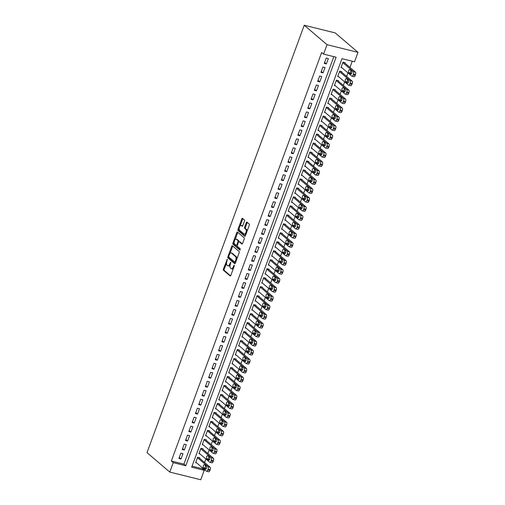 <?xml version="1.0" encoding="UTF-8"?>
<svg xmlns="http://www.w3.org/2000/svg" width="505" height="505" viewBox="0 0 505 505"><rect width="100%" height="100%" fill="white"/><g stroke="black" fill="none" stroke-linecap="round" stroke-linejoin="round"><path stroke-width="0.76" d="M227.313 259.261L223.38 269.02A0.96 0.448 -76.1 0 0 223.425 270.219L230.135 275.945A0.96 0.448 -76.1 0 0 230.23 275.989A0.96 0.448 -76.1 0 0 230.835 275.377L234.276 266.015L234.181 265.138L233.31 266.779A3.068 1.439 -76.1 0 1 231.378 268.742A3.068 1.439 -76.1 0 1 231.082 268.584L230.52 268.105A3.068 1.439 -76.1 0 1 230.368 264.273L230.779 262.221L229.844 263.825A3.068 1.439 -76.1 0 1 227.913 265.788A3.068 1.439 -76.1 0 1 227.616 265.63L227.054 265.15A3.068 1.439 -76.1 0 1 226.903 261.312L227.313 259.261M244.439 221.158A0.96 0.448 -76.1 0 0 244.395 219.959L242.507 218.356A0.96 0.448 -76.1 0 0 242.419 218.305A0.96 0.448 -76.1 0 0 241.813 218.917L237.988 229.314A0.96 0.448 -76.1 0 0 238.038 230.514L244.742 236.239A0.96 0.448 -76.1 0 0 244.837 236.289A0.96 0.448 -76.1 0 0 245.443 235.677L249.268 225.274A0.96 0.448 -76.1 0 0 249.218 224.075L246.945 222.137A0.96 0.448 -76.1 0 0 246.85 222.086A0.96 0.448 -76.1 0 0 246.251 222.699L244.609 227.149A0.96 0.448 -76.1 0 0 244.66 228.348L245.79 229.314A2.563 1.206 -76.1 0 1 246.011 232.243A2.563 1.206 -76.1 0 1 244.3 234.156A2.563 1.206 -76.1 0 1 244.054 234.03L239.635 230.261A2.563 1.206 -76.1 0 1 239.414 227.326A2.563 1.206 -76.1 0 1 241.119 225.413A2.563 1.206 -76.1 0 1 241.371 225.546L242.103 226.171A0.96 0.448 -76.1 0 0 242.198 226.221A0.96 0.448 -76.1 0 0 242.804 225.609L244.439 221.158M323.56 54.111L327.032 44.68L304.244 25.25L146.999 452.644L169.781 472.074L173.247 462.649L185.802 465.762L336.115 57.223L323.56 54.111L321.66 52.488L171.346 461.027L173.247 462.649M232.426 245.765A0.96 0.448 -76.1 0 0 232.332 245.714A0.96 0.448 -76.1 0 0 231.726 246.326L227.9 256.723A0.96 0.448 -76.1 0 0 227.951 257.922L234.661 263.648A0.96 0.448 -76.1 0 0 234.756 263.698A0.96 0.448 -76.1 0 0 235.355 263.086L239.181 252.683A0.96 0.448 -76.1 0 0 239.136 251.484L232.426 245.765M232.944 243.019L236.769 232.622A0.96 0.448 -76.1 0 1 237.375 232.01A0.96 0.448 -76.1 0 1 237.47 232.06L244.174 237.779A0.96 0.448 -76.1 0 1 244.224 238.979L242.589 243.429A0.96 0.448 -76.1 0 1 241.983 244.041A0.96 0.448 -76.1 0 1 241.889 243.997L239.168 241.674A0.96 0.448 -76.1 0 0 239.073 241.624A0.96 0.448 -76.1 0 0 238.474 242.236L237.388 245.19A0.96 0.448 -76.1 0 0 237.432 246.389L240.266 248.807L239.881 250.076L232.994 244.218A0.96 0.448 -76.1 0 1 232.944 243.019L233.783 243.227L234.175 242.166M344.915 63.15L345.079 62.702L342.99 62.184L341.008 67.569L341.98 67.815M341.614 72.133L341.778 71.678L339.682 71.161L337.7 76.552L338.678 76.792M338.306 81.109L338.47 80.661L336.38 80.143L334.398 85.528L335.37 85.768M335.004 90.086L335.168 89.638L333.079 89.12L331.097 94.511L332.069 94.751M331.703 99.068L331.867 98.62L329.771 98.096L327.789 103.487L328.768 103.727M328.395 108.045L328.559 107.597L326.47 107.079L324.488 112.463L325.46 112.71M325.094 117.027L325.258 116.573L323.168 116.055L321.186 121.446L322.158 121.686M321.792 126.004L321.956 125.556L319.861 125.038L317.879 130.423L318.857 130.662M318.485 134.98L318.649 134.532L316.559 134.014L314.577 139.399L315.549 139.645M315.183 143.963L315.347 143.515L313.258 142.991L311.276 148.382L312.248 148.621M311.882 152.939L312.046 152.491L309.95 151.973L307.968 157.358L308.946 157.598M308.574 161.916L308.738 161.467L306.649 160.95L304.666 166.341L305.639 166.581M305.272 170.898L305.437 170.45L303.347 169.932L301.365 175.317L302.337 175.557M301.971 179.875L302.135 179.427L300.039 178.909L298.057 184.293L299.036 184.54M298.663 188.857L298.827 188.409L296.738 187.885L294.756 193.276L295.728 193.516M295.362 197.834L295.526 197.386L293.437 196.868L291.454 202.252L292.427 202.492M292.06 206.81L292.225 206.362L290.129 205.844L288.147 211.235L289.125 211.475M288.753 215.793L288.917 215.345L286.827 214.827L284.845 220.212L285.817 220.451M285.451 224.769L285.615 224.321L283.526 223.803L281.544 229.188L282.516 229.434M282.15 233.752L282.314 233.297L280.218 232.78L278.236 238.171L279.214 238.41M278.842 242.728L279.006 242.28L276.917 241.762L274.935 247.147L275.907 247.387M275.541 251.705L275.705 251.256L273.615 250.739L271.633 256.13L272.605 256.37M272.239 260.687L272.403 260.239L270.308 259.715L268.325 265.106L269.304 265.346M268.931 269.664L269.096 269.216L267.006 268.698L265.024 274.082L265.996 274.329M265.63 278.646L265.794 278.192L263.705 277.674L261.723 283.065L262.695 283.305M262.329 287.623L262.493 287.175L260.397 286.657L258.415 292.041L259.393 292.281M259.021 296.599L259.185 296.151L257.095 295.633L255.113 301.018L256.085 301.264M255.719 305.582L255.883 305.134L253.794 304.61L251.812 310.001L252.784 310.24M252.418 314.558L252.582 314.11L250.486 313.592L248.504 318.977L249.483 319.223M249.11 323.535L249.274 323.086L247.185 322.569L245.203 327.96L246.175 328.199M245.809 332.517L245.973 332.069L243.877 331.551L241.895 336.936L242.873 337.176M242.507 341.494L242.671 341.045L240.576 340.528L238.594 345.912L239.572 346.159M239.2 350.476L239.364 350.028L237.274 349.504L235.292 354.895L236.264 355.135M235.898 359.453L236.062 359.005L233.966 358.487L231.984 363.871L232.963 364.111M232.597 368.429L232.761 367.981L230.665 367.463L228.683 372.854L229.661 373.094M229.289 377.412L229.453 376.964L227.364 376.446L225.382 381.83L226.354 382.07M225.987 386.388L226.152 385.94L224.056 385.422L222.074 390.807L223.052 391.053M222.686 395.371L222.85 394.916L220.754 394.399L218.772 399.79L219.751 400.029M219.378 404.347L219.542 403.899L217.453 403.381L215.471 408.766L216.443 409.006M216.077 413.324L216.241 412.875L214.145 412.358L212.163 417.749L213.142 417.988M212.769 422.306L212.94 421.858L210.844 421.34L208.862 426.725L209.84 426.965M209.468 431.283L209.632 430.834L207.542 430.317L205.56 435.701L206.532 435.948M206.166 440.265L206.33 439.811L204.235 439.293L202.252 444.684L203.231 444.924M202.858 449.242L203.029 448.793L200.933 448.276L198.951 453.66L199.923 453.9M180.885 453.105L178.903 458.49L180.998 459.007L182.98 453.623L180.885 453.105M184.192 444.122L182.21 449.513L184.3 450.031L186.282 444.646L184.192 444.122M187.494 435.146L185.512 440.537L187.607 441.054L189.59 435.663L187.494 435.146M190.795 426.169L188.813 431.554L190.909 432.072L192.891 426.687L190.795 426.169M194.103 417.187L192.121 422.578L194.21 423.095L196.192 417.704L194.103 417.187M197.405 408.21L195.422 413.595L197.518 414.119L199.5 408.728L197.405 408.21M200.706 399.234L198.724 404.619L200.82 405.136L202.802 399.752L200.706 399.234M204.014 390.251L202.032 395.642L204.121 396.16L206.103 390.769L204.014 390.251M207.315 381.275L205.333 386.66L207.429 387.177L209.411 381.793L207.315 381.275M210.617 372.292L208.634 377.683L210.73 378.201L212.712 372.816L210.617 372.292M213.924 363.316L211.942 368.701L214.032 369.224L216.014 363.834L213.924 363.316M217.226 354.34L215.244 359.724L217.339 360.242L219.321 354.857L217.226 354.34M220.527 345.357L218.545 350.748L220.641 351.265L222.623 345.874L220.527 345.357M223.835 336.38L221.853 341.765L223.942 342.283L225.924 336.898L223.835 336.38M227.136 327.398L225.154 332.789L227.25 333.306L229.232 327.922L227.136 327.398M230.444 318.421L228.462 323.806L230.551 324.33L232.534 318.939L230.444 318.421M233.746 309.445L231.763 314.83L233.853 315.347L235.835 309.963L233.746 309.445M237.047 300.462L235.065 305.853L237.161 306.371L239.143 300.98L237.047 300.462M240.355 291.486L238.373 296.871L240.462 297.388L242.444 292.004L240.355 291.486M243.656 282.503L241.674 287.894L243.763 288.412L245.746 283.027L243.656 282.503M246.958 273.527L244.975 278.918L247.071 279.435L249.053 274.045L246.958 273.527M250.265 264.551L248.283 269.935L250.373 270.453L252.355 265.068L250.265 264.551M253.567 255.568L251.585 260.959L253.674 261.476L255.656 256.085L253.567 255.568M256.868 246.591L254.886 251.976L256.982 252.494L258.964 247.109L256.868 246.591M260.176 237.615L258.194 243L260.283 243.517L262.265 238.133L260.176 237.615M263.477 228.632L261.495 234.023L263.585 234.541L265.567 229.15L263.477 228.632M266.779 219.656L264.797 225.041L266.892 225.558L268.875 220.174L266.779 219.656M270.087 210.673L268.105 216.064L270.194 216.582L272.176 211.197L270.087 210.673M273.388 201.697L271.406 207.082L273.495 207.605L275.477 202.215L273.388 201.697M276.69 192.721L274.707 198.105L276.803 198.623L278.785 193.238L276.69 192.721M279.997 183.738L278.015 189.129L280.105 189.646L282.087 184.256L279.997 183.738M283.299 174.762L281.317 180.146L283.406 180.664L285.388 175.279L283.299 174.762M286.6 165.779L284.618 171.17L286.714 171.687L288.696 166.303L286.6 165.779M289.908 156.803L287.926 162.187L290.015 162.711L291.997 157.32L289.908 156.803M293.209 147.826L291.227 153.211L293.317 153.728L295.299 148.344L293.209 147.826M296.511 138.843L294.529 144.234L296.624 144.752L298.606 139.361L296.511 138.843M299.818 129.867L297.836 135.252L299.926 135.769L301.908 130.385L299.818 129.867M303.12 120.884L301.138 126.275L303.227 126.793L305.209 121.408L303.12 120.884M306.421 111.908L304.439 117.299L306.535 117.816L308.517 112.426L306.421 111.908M309.729 102.932L307.747 108.316L309.836 108.834L311.819 103.449L309.729 102.932M313.031 93.949L311.048 99.34L313.138 99.857L315.12 94.467L313.031 93.949M316.332 84.973L314.35 90.357L316.446 90.875L318.428 85.49L316.332 84.973M319.64 75.996L317.658 81.381L319.747 81.898L321.729 76.514L319.64 75.996M322.941 67.013L320.959 72.404L323.048 72.922L325.037 67.531L322.941 67.013M171.346 461.027L183.908 464.139L333.83 56.655M326.356 63.939L328.338 58.555L326.243 58.037L324.26 63.422L326.356 63.939L324.614 62.456M192.052 466.159L202.322 468.703L202.593 467.971M204.601 462.517L205.895 458.994M207.902 453.541L209.196 450.018M211.204 444.564L212.504 441.035M214.511 435.581L215.805 432.059M217.813 426.605L219.107 423.076M221.114 417.622L222.415 414.1M224.422 408.646L225.716 405.124M227.723 399.67L229.024 396.141M231.025 390.687L232.325 387.165M234.333 381.711L235.627 378.182M237.634 372.734L238.934 369.205M240.935 363.751L242.236 360.229M244.243 354.775L245.537 351.246M247.545 345.792L248.845 342.27M250.846 336.816L252.147 333.294M254.154 327.84L255.448 324.311M257.455 318.857L258.756 315.335M260.757 309.881L262.057 306.352M264.065 300.898L265.359 297.376M267.366 291.922L268.666 288.399M270.667 282.945L271.968 279.416M273.975 273.962L275.269 270.44M277.277 264.986L278.577 261.457M280.578 256.003L281.878 252.481M283.886 247.027L285.18 243.505M287.187 238.051L288.488 234.522M290.489 229.068L291.789 225.546M293.796 220.092L295.09 216.563M297.098 211.115L298.398 207.587M300.399 202.133L301.7 198.61M303.707 193.156L305.001 189.627M307.008 184.173L308.309 180.651M310.31 175.197L311.61 171.668M313.618 166.221L314.912 162.692M316.919 157.238L318.219 153.716M320.22 148.262L321.521 144.733M323.528 139.279L324.822 135.757M326.83 130.303L328.13 126.78M330.131 121.326L331.431 117.798M333.439 112.344L334.733 108.821M336.74 103.367L338.041 99.838M340.042 94.385L341.342 90.862M343.349 85.408L344.644 81.886M346.651 76.432L347.951 72.903M349.959 67.449L352.25 61.219M199.557 458.218L199.721 457.77L197.632 457.252L195.65 462.643L196.622 462.883M202.322 468.703L204.222 470.319L191.666 467.213L341.98 58.675L354.535 61.787L358.001 52.356L335.219 32.926L304.244 25.25M204.222 470.319L200.756 479.75L169.781 472.074M358.001 52.356L327.032 44.68M183.908 464.139L185.802 465.762M180.998 459.007L179.262 457.53M184.3 450.031L182.564 448.547M187.607 441.054L185.865 439.571M190.909 432.072L189.173 430.588M194.21 423.095L192.474 421.612M197.518 414.119L195.776 412.635M200.82 405.136L199.084 403.653M204.121 396.16L202.385 394.676M207.429 387.177L205.686 385.694M210.73 378.201L208.994 376.717M214.032 369.224L212.296 367.741M217.339 360.242L215.597 358.758M220.641 351.265L218.905 349.782M223.942 342.283L222.206 340.806M227.25 333.306L225.508 331.823M230.551 324.33L228.816 322.846M233.853 315.347L232.117 313.864M237.161 306.371L235.418 304.887M240.462 297.388L238.726 295.911M243.763 288.412L242.028 286.928M247.071 279.435L245.329 277.952M250.373 270.453L248.637 268.969M253.674 261.476L251.938 259.993M256.982 252.494L255.24 251.017M260.283 243.517L258.547 242.034M263.585 234.541L261.849 233.057M266.892 225.558L265.15 224.075M270.194 216.582L268.458 215.098M273.495 207.605L271.759 206.122M276.803 198.623L275.061 197.139M280.105 189.646L278.369 188.163M283.406 180.664L281.67 179.187M286.714 171.687L284.971 170.204M290.015 162.711L288.279 161.228M293.317 153.728L291.581 152.245M296.624 144.752L294.882 143.268M299.926 135.769L298.19 134.292M303.227 126.793L301.491 125.309M306.535 117.816L304.793 116.333M309.836 108.834L308.1 107.35M313.138 99.857L311.402 98.374M316.446 90.875L314.703 89.398M319.747 81.898L318.011 80.415M323.048 72.922L321.313 71.439M227.913 265.788L228.752 265.996A3.068 1.439 -76.1 0 0 230.11 265.157M231.378 268.742L232.218 268.95A3.068 1.439 -76.1 0 0 233.436 268.307M226.537 262.928L224.214 269.228A0.96 0.448 -76.1 0 0 224.264 270.427L230.583 275.818M227.9 256.723L228.74 256.931A0.96 0.448 -76.1 0 0 228.79 258.131L235.109 263.528M232.811 246.093A0.96 0.448 -76.1 0 0 232.565 246.535L229.964 253.605M228.778 256.199L228.816 257.039L234.705 262.063L235.665 260.391A3.068 1.439 -76.1 0 0 235.507 256.553L231.479 253.119A3.068 1.439 -76.1 0 0 231.183 252.961A3.068 1.439 -76.1 0 0 229.251 254.924L228.778 256.199M234.844 262.101L235.639 262.31M236.864 258.989A3.068 1.439 -76.1 0 0 236.346 256.761L235.507 256.553M231.183 252.961L232.016 253.169A3.068 1.439 -76.1 0 1 232.319 253.327L236.346 256.761M235.103 239.641L237.609 232.83L236.769 232.622M237.855 232.388A0.96 0.448 -76.1 0 0 237.609 232.83M242.343 243.871L240.008 241.882A0.96 0.448 -76.1 0 0 239.913 241.832A0.96 0.448 -76.1 0 0 239.806 241.832M240.197 249.861L233.828 244.426L232.994 244.218M236.346 239.263A2.563 1.206 -76.1 0 0 236.094 239.13A2.563 1.206 -76.1 0 0 234.389 241.049A2.563 1.206 -76.1 0 0 234.61 243.978L236.17 245.31A0.96 0.448 -76.1 0 0 236.264 245.354A0.96 0.448 -76.1 0 0 236.864 244.742L237.95 241.794A0.96 0.448 -76.1 0 0 237.905 240.595L236.346 239.263L237.186 239.471A2.563 1.206 -76.1 0 0 236.933 239.338L236.094 239.13M238.878 241.661A0.96 0.448 -76.1 0 0 238.739 240.803L237.905 240.595M237.186 239.471L238.739 240.803M233.783 243.227A0.96 0.448 -76.1 0 0 233.828 244.426M241.119 225.413L241.958 225.621A2.563 1.206 -76.1 0 1 242.204 225.754L242.558 226.051M244.3 234.156L245.14 234.364A2.563 1.206 -76.1 0 0 246.093 233.91M247.071 231.252A2.563 1.206 -76.1 0 0 246.623 229.516L245.79 229.314M247.33 222.465A0.96 0.448 -76.1 0 0 247.084 222.907L245.449 227.357A0.96 0.448 -76.1 0 0 245.499 228.557L246.623 229.516M239.193 228.531L238.827 229.523A0.96 0.448 -76.1 0 0 238.871 230.722L245.196 236.113M242.899 218.684A0.96 0.448 -76.1 0 0 242.652 219.126L240.165 225.874M197.468 457.7L207.984 466.67A1.951 0.915 -76.1 0 1 208.079 469.113L207.751 470.016A1.951 0.915 -76.1 0 1 206.52 471.266A1.951 0.915 -76.1 0 1 206.33 471.165L195.814 462.189M198.749 457.53L210.074 467.194A1.951 0.915 103.9 0 1 210.175 469.637L209.846 470.534A1.951 0.915 103.9 0 1 208.615 471.784L206.52 471.266M205.661 465.755A1.565 0.732 -76.1 0 0 205.535 468.154L206.191 468.716M206.318 466.317L204.493 464.758A1.565 0.732 -76.1 0 0 204.342 464.682A1.565 0.732 -76.1 0 0 203.3 465.85A1.565 0.732 -76.1 0 0 203.439 467.636L205.264 469.189A1.565 0.732 -76.1 0 0 205.415 469.271A1.565 0.732 -76.1 0 0 206.457 468.103A1.565 0.732 -76.1 0 0 206.318 466.317M200.769 448.724L211.286 457.694A1.951 0.915 -76.1 0 1 211.387 460.137L211.052 461.033A1.951 0.915 -76.1 0 1 209.827 462.283A1.951 0.915 -76.1 0 1 209.632 462.182L199.115 453.212M202.05 448.554L213.381 458.212A1.951 0.915 103.9 0 1 213.476 460.655L213.148 461.551A1.951 0.915 103.9 0 1 211.917 462.801L209.827 462.283M208.963 456.772A1.565 0.732 -76.1 0 0 208.836 459.171L209.493 459.733M209.625 457.334L207.801 455.781A1.565 0.732 -76.1 0 0 207.65 455.699A1.565 0.732 -76.1 0 0 206.608 456.867A1.565 0.732 -76.1 0 0 206.741 458.654L208.565 460.206A1.565 0.732 -76.1 0 0 208.716 460.289A1.565 0.732 -76.1 0 0 209.758 459.121A1.565 0.732 -76.1 0 0 209.625 457.334M204.07 439.741L214.587 448.718A1.951 0.915 -76.1 0 1 214.688 451.161L214.36 452.057A1.951 0.915 -76.1 0 1 213.129 453.307A1.951 0.915 -76.1 0 1 212.94 453.206L202.423 444.236M205.358 439.571L216.683 449.235A1.951 0.915 103.9 0 1 216.784 451.678L216.449 452.575A1.951 0.915 103.9 0 1 215.225 453.825L213.129 453.307M212.27 447.796A1.565 0.732 -76.1 0 0 212.138 450.195L212.794 450.757M212.927 448.358L211.103 446.805A1.565 0.732 -76.1 0 0 210.951 446.723A1.565 0.732 -76.1 0 0 209.91 447.891A1.565 0.732 -76.1 0 0 210.048 449.677L211.866 451.23A1.565 0.732 -76.1 0 0 212.024 451.312A1.565 0.732 -76.1 0 0 213.059 450.144A1.565 0.732 -76.1 0 0 212.927 448.358M207.378 430.765L217.895 439.735A1.951 0.915 -76.1 0 1 217.99 442.178L217.661 443.081A1.951 0.915 -76.1 0 1 216.43 444.324A1.951 0.915 -76.1 0 1 216.241 444.223L205.724 435.253M208.66 430.595L219.984 440.253A1.951 0.915 103.9 0 1 220.085 442.696L219.757 443.598A1.951 0.915 103.9 0 1 218.526 444.842L216.43 444.324M215.572 438.82A1.565 0.732 -76.1 0 0 215.446 441.219L216.102 441.78M216.228 439.382L214.404 437.822A1.565 0.732 -76.1 0 0 214.253 437.747A1.565 0.732 -76.1 0 0 213.211 438.908A1.565 0.732 -76.1 0 0 213.35 440.695L215.174 442.254A1.565 0.732 -76.1 0 0 215.326 442.329A1.565 0.732 -76.1 0 0 216.367 441.168A1.565 0.732 -76.1 0 0 216.228 439.382M210.68 421.789L221.196 430.759A1.951 0.915 -76.1 0 1 221.297 433.202L220.963 434.098A1.951 0.915 -76.1 0 1 219.738 435.348A1.951 0.915 -76.1 0 1 219.542 435.247L209.026 426.277M211.961 421.612L223.292 431.276A1.951 0.915 103.9 0 1 223.387 433.719L223.059 434.616A1.951 0.915 103.9 0 1 221.828 435.865L219.738 435.348M218.873 429.837A1.565 0.732 -76.1 0 0 218.747 432.236L219.404 432.798M219.536 430.399L217.712 428.846A1.565 0.732 -76.1 0 0 217.56 428.764A1.565 0.732 -76.1 0 0 216.519 429.932A1.565 0.732 -76.1 0 0 216.651 431.718L218.476 433.271A1.565 0.732 -76.1 0 0 218.627 433.353A1.565 0.732 -76.1 0 0 219.669 432.185A1.565 0.732 -76.1 0 0 219.536 430.399M213.981 412.806L224.498 421.776A1.951 0.915 -76.1 0 1 224.599 424.225L224.27 425.122A1.951 0.915 -76.1 0 1 223.04 426.372A1.951 0.915 -76.1 0 1 222.85 426.27L212.334 417.294M215.269 412.635L226.593 422.3A1.951 0.915 103.9 0 1 226.695 424.743L226.36 425.639A1.951 0.915 103.9 0 1 225.135 426.889L223.04 426.372M222.181 420.861A1.565 0.732 -76.1 0 0 222.048 423.259L222.705 423.821M222.838 421.423L221.013 419.863A1.565 0.732 -76.1 0 0 220.862 419.788A1.565 0.732 -76.1 0 0 219.82 420.955A1.565 0.732 -76.1 0 0 219.959 422.742L221.777 424.295A1.565 0.732 -76.1 0 0 221.935 424.377A1.565 0.732 -76.1 0 0 222.97 423.209A1.565 0.732 -76.1 0 0 222.838 421.423M217.289 403.83L227.805 412.8A1.951 0.915 -76.1 0 1 227.9 415.243L227.572 416.139A1.951 0.915 -76.1 0 1 226.341 417.389A1.951 0.915 -76.1 0 1 226.152 417.288L215.635 408.318M218.57 403.659L229.895 413.317A1.951 0.915 103.9 0 1 229.996 415.76L229.668 416.663A1.951 0.915 103.9 0 1 228.437 417.906L226.341 417.389M225.482 411.878A1.565 0.732 -76.1 0 0 225.356 414.277L226.013 414.839M226.139 412.44L224.315 410.887A1.565 0.732 -76.1 0 0 224.163 410.805A1.565 0.732 -76.1 0 0 223.122 411.973A1.565 0.732 -76.1 0 0 223.261 413.759L225.085 415.318A1.565 0.732 -76.1 0 0 225.236 415.394A1.565 0.732 -76.1 0 0 226.278 414.226A1.565 0.732 -76.1 0 0 226.139 412.44M220.59 394.847L231.107 403.823A1.951 0.915 -76.1 0 1 231.208 406.266L230.873 407.163A1.951 0.915 -76.1 0 1 229.649 408.412A1.951 0.915 -76.1 0 1 229.459 408.311L218.936 399.341M221.872 394.676L233.203 404.341A1.951 0.915 103.9 0 1 233.297 406.784L232.969 407.68A1.951 0.915 103.9 0 1 231.738 408.93L229.649 408.412M228.784 402.902A1.565 0.732 -76.1 0 0 228.658 405.3L229.314 405.862M229.447 403.463L227.622 401.911A1.565 0.732 -76.1 0 0 227.471 401.828A1.565 0.732 -76.1 0 0 226.429 402.996A1.565 0.732 -76.1 0 0 226.562 404.783L228.386 406.336A1.565 0.732 -76.1 0 0 228.538 406.418A1.565 0.732 -76.1 0 0 229.579 405.25A1.565 0.732 -76.1 0 0 229.447 403.463M223.892 385.87L234.415 394.841A1.951 0.915 -76.1 0 1 234.509 397.284L234.181 398.186A1.951 0.915 -76.1 0 1 232.95 399.43A1.951 0.915 -76.1 0 1 232.761 399.329L222.244 390.359M225.18 385.7L236.504 395.358A1.951 0.915 103.9 0 1 236.605 397.807L236.271 398.704A1.951 0.915 103.9 0 1 235.046 399.954L232.95 399.43M232.092 393.925A1.565 0.732 -76.1 0 0 231.959 396.324L232.616 396.886M232.748 394.487L230.924 392.928A1.565 0.732 -76.1 0 0 230.772 392.852A1.565 0.732 -76.1 0 0 229.731 394.02A1.565 0.732 -76.1 0 0 229.87 395.8L231.688 397.359A1.565 0.732 -76.1 0 0 231.845 397.435A1.565 0.732 -76.1 0 0 232.881 396.273A1.565 0.732 -76.1 0 0 232.748 394.487M227.2 376.894L237.716 385.864A1.951 0.915 -76.1 0 1 237.811 388.307L237.483 389.203A1.951 0.915 -76.1 0 1 236.252 390.453A1.951 0.915 -76.1 0 1 236.062 390.352L225.546 381.382M228.481 376.717L239.806 386.382A1.951 0.915 103.9 0 1 239.907 388.825L239.578 389.721A1.951 0.915 103.9 0 1 238.347 390.971L236.252 390.453M235.393 384.943A1.565 0.732 -76.1 0 0 235.267 387.341L235.923 387.903M236.05 385.504L234.225 383.952A1.565 0.732 -76.1 0 0 234.074 383.869A1.565 0.732 -76.1 0 0 233.039 385.037A1.565 0.732 -76.1 0 0 233.171 386.824L234.995 388.377A1.565 0.732 -76.1 0 0 235.147 388.459A1.565 0.732 -76.1 0 0 236.189 387.291A1.565 0.732 -76.1 0 0 236.05 385.504M230.501 367.911L241.018 376.888A1.951 0.915 -76.1 0 1 241.119 379.331L240.784 380.227A1.951 0.915 -76.1 0 1 239.559 381.477A1.951 0.915 -76.1 0 1 239.37 381.376L228.847 372.4M231.782 367.741L243.113 377.405A1.951 0.915 103.9 0 1 243.208 379.848L242.88 380.745A1.951 0.915 103.9 0 1 241.649 381.995L239.559 381.477M238.695 375.966A1.565 0.732 -76.1 0 0 238.568 378.365L239.225 378.927M239.357 376.528L237.533 374.975A1.565 0.732 -76.1 0 0 237.382 374.893A1.565 0.732 -76.1 0 0 236.34 376.061A1.565 0.732 -76.1 0 0 236.473 377.847L238.297 379.4A1.565 0.732 -76.1 0 0 238.448 379.482A1.565 0.732 -76.1 0 0 239.49 378.314A1.565 0.732 -76.1 0 0 239.357 376.528M233.802 358.935L244.325 367.905A1.951 0.915 -76.1 0 1 244.42 370.348L244.092 371.244A1.951 0.915 -76.1 0 1 242.861 372.494A1.951 0.915 -76.1 0 1 242.671 372.393L232.155 363.423M235.09 358.765L246.415 368.423A1.951 0.915 103.9 0 1 246.516 370.866L246.181 371.768A1.951 0.915 103.9 0 1 244.957 373.012L242.861 372.494M242.002 366.983A1.565 0.732 -76.1 0 0 241.87 369.382L242.526 369.944M242.659 367.545L240.834 365.992A1.565 0.732 -76.1 0 0 240.683 365.91A1.565 0.732 -76.1 0 0 239.641 367.078A1.565 0.732 -76.1 0 0 239.78 368.865L241.598 370.424A1.565 0.732 -76.1 0 0 241.756 370.5A1.565 0.732 -76.1 0 0 242.791 369.332A1.565 0.732 -76.1 0 0 242.659 367.545M237.11 349.959L247.627 358.929A1.951 0.915 -76.1 0 1 247.721 361.372L247.393 362.268A1.951 0.915 -76.1 0 1 246.162 363.518A1.951 0.915 -76.1 0 1 245.973 363.417L235.456 354.447M238.392 349.782L249.716 359.446A1.951 0.915 103.9 0 1 249.817 361.889L249.489 362.786A1.951 0.915 103.9 0 1 248.258 364.036L246.162 363.518M245.304 358.007A1.565 0.732 -76.1 0 0 245.177 360.406L245.834 360.968M245.96 358.569L244.136 357.016A1.565 0.732 -76.1 0 0 243.984 356.934A1.565 0.732 -76.1 0 0 242.949 358.102A1.565 0.732 -76.1 0 0 243.082 359.888L244.906 361.441A1.565 0.732 -76.1 0 0 245.058 361.523A1.565 0.732 -76.1 0 0 246.099 360.355A1.565 0.732 -76.1 0 0 245.96 358.569M240.412 340.976L250.928 349.946A1.951 0.915 -76.1 0 1 251.029 352.389L250.701 353.292A1.951 0.915 -76.1 0 1 249.47 354.535A1.951 0.915 -76.1 0 1 249.281 354.441L238.758 345.464M241.693 340.806L253.024 350.464A1.951 0.915 103.9 0 1 253.119 352.913L252.79 353.809A1.951 0.915 103.9 0 1 251.559 355.059L249.47 354.535M248.605 349.031A1.565 0.732 -76.1 0 0 248.479 351.43L249.135 351.991M249.268 349.593L247.444 348.033A1.565 0.732 -76.1 0 0 247.292 347.958A1.565 0.732 -76.1 0 0 246.251 349.125A1.565 0.732 -76.1 0 0 246.383 350.912L248.207 352.465A1.565 0.732 -76.1 0 0 248.359 352.547A1.565 0.732 -76.1 0 0 249.401 351.379A1.565 0.732 -76.1 0 0 249.268 349.593M243.713 332L254.236 340.97A1.951 0.915 -76.1 0 1 254.331 343.413L254.002 344.309A1.951 0.915 -76.1 0 1 252.771 345.559A1.951 0.915 -76.1 0 1 252.582 345.458L242.065 336.488M245.001 331.823L256.325 341.487A1.951 0.915 103.9 0 1 256.426 343.93L256.092 344.827A1.951 0.915 103.9 0 1 254.867 346.077L252.771 345.559M251.913 340.048A1.565 0.732 -76.1 0 0 251.78 342.447L252.437 343.009M252.569 340.61L250.745 339.057A1.565 0.732 -76.1 0 0 250.594 338.975A1.565 0.732 -76.1 0 0 249.552 340.143A1.565 0.732 -76.1 0 0 249.691 341.929L251.509 343.482A1.565 0.732 -76.1 0 0 251.667 343.564A1.565 0.732 -76.1 0 0 252.702 342.396A1.565 0.732 -76.1 0 0 252.569 340.61M247.021 323.017L257.537 331.993A1.951 0.915 -76.1 0 1 257.638 334.436L257.304 335.333A1.951 0.915 -76.1 0 1 256.073 336.583A1.951 0.915 -76.1 0 1 255.883 336.481L245.367 327.511M248.302 322.846L259.627 332.511A1.951 0.915 103.9 0 1 259.728 334.954L259.4 335.85A1.951 0.915 103.9 0 1 258.169 337.1L256.073 336.583M255.214 331.072A1.565 0.732 -76.1 0 0 255.088 333.47L255.745 334.032M255.871 331.633L254.047 330.081A1.565 0.732 -76.1 0 0 253.895 329.999A1.565 0.732 -76.1 0 0 252.86 331.166A1.565 0.732 -76.1 0 0 252.992 332.953L254.817 334.506A1.565 0.732 -76.1 0 0 254.968 334.588A1.565 0.732 -76.1 0 0 256.01 333.42A1.565 0.732 -76.1 0 0 255.871 331.633M250.322 314.041L260.839 323.011A1.951 0.915 -76.1 0 1 260.94 325.454L260.612 326.35A1.951 0.915 -76.1 0 1 259.381 327.6A1.951 0.915 -76.1 0 1 259.191 327.499L248.668 318.529M251.604 313.87L262.935 323.528A1.951 0.915 103.9 0 1 263.029 325.971L262.701 326.874A1.951 0.915 103.9 0 1 261.47 328.117L259.381 327.6M258.516 322.095A1.565 0.732 -76.1 0 0 258.39 324.494L259.046 325.05M259.179 322.651L257.354 321.098A1.565 0.732 -76.1 0 0 257.203 321.016A1.565 0.732 -76.1 0 0 256.161 322.184A1.565 0.732 -76.1 0 0 256.294 323.97L258.118 325.529A1.565 0.732 -76.1 0 0 258.27 325.605A1.565 0.732 -76.1 0 0 259.311 324.437A1.565 0.732 -76.1 0 0 259.179 322.651M253.624 305.064L264.147 314.034A1.951 0.915 -76.1 0 1 264.241 316.477L263.913 317.374A1.951 0.915 -76.1 0 1 262.682 318.623A1.951 0.915 -76.1 0 1 262.493 318.522L251.976 309.552M254.911 304.887L266.236 314.552A1.951 0.915 103.9 0 1 266.337 316.995L266.002 317.891A1.951 0.915 103.9 0 1 264.778 319.141L262.682 318.623M261.824 313.113A1.565 0.732 -76.1 0 0 261.691 315.511L262.354 316.073M262.48 313.674L260.656 312.122A1.565 0.732 -76.1 0 0 260.504 312.039A1.565 0.732 -76.1 0 0 259.463 313.207A1.565 0.732 -76.1 0 0 259.602 314.994L261.42 316.547A1.565 0.732 -76.1 0 0 261.577 316.629A1.565 0.732 -76.1 0 0 262.613 315.461A1.565 0.732 -76.1 0 0 262.48 313.674M256.931 296.082L267.448 305.052A1.951 0.915 -76.1 0 1 267.549 307.495L267.214 308.397A1.951 0.915 -76.1 0 1 265.983 309.641A1.951 0.915 -76.1 0 1 265.794 309.546L255.277 300.57M258.213 295.911L269.537 305.575A1.951 0.915 103.9 0 1 269.638 308.018L269.31 308.915A1.951 0.915 103.9 0 1 268.079 310.165L265.983 309.641M265.125 304.136A1.565 0.732 -76.1 0 0 264.999 306.535L265.655 307.097M265.781 304.698L263.964 303.139A1.565 0.732 -76.1 0 0 263.806 303.063A1.565 0.732 -76.1 0 0 262.77 304.231A1.565 0.732 -76.1 0 0 262.903 306.017L264.727 307.57A1.565 0.732 -76.1 0 0 264.879 307.652A1.565 0.732 -76.1 0 0 265.92 306.484A1.565 0.732 -76.1 0 0 265.781 304.698M260.233 287.105L270.749 296.075A1.951 0.915 -76.1 0 1 270.85 298.518L270.522 299.414A1.951 0.915 -76.1 0 1 269.291 300.664A1.951 0.915 -76.1 0 1 269.102 300.563L258.579 291.593M261.514 286.935L272.845 296.593A1.951 0.915 103.9 0 1 272.94 299.036L272.612 299.932A1.951 0.915 103.9 0 1 271.381 301.182L269.291 300.664M268.426 295.154A1.565 0.732 -76.1 0 0 268.3 297.552L268.957 298.114M269.089 295.715L267.265 294.162A1.565 0.732 -76.1 0 0 267.113 294.08A1.565 0.732 -76.1 0 0 266.072 295.248A1.565 0.732 -76.1 0 0 266.204 297.035L268.029 298.588A1.565 0.732 -76.1 0 0 268.18 298.67A1.565 0.732 -76.1 0 0 269.222 297.502A1.565 0.732 -76.1 0 0 269.089 295.715M263.534 278.122L274.057 287.099A1.951 0.915 -76.1 0 1 274.152 289.542L273.824 290.438A1.951 0.915 -76.1 0 1 272.593 291.688A1.951 0.915 -76.1 0 1 272.403 291.587L261.887 282.617M264.822 277.952L276.147 287.616A1.951 0.915 103.9 0 1 276.248 290.059L275.913 290.956A1.951 0.915 103.9 0 1 274.688 292.206L272.593 291.688M271.734 286.177A1.565 0.732 -76.1 0 0 271.602 288.576L272.264 289.138M272.391 286.739L270.566 285.186A1.565 0.732 -76.1 0 0 270.415 285.104A1.565 0.732 -76.1 0 0 269.373 286.272A1.565 0.732 -76.1 0 0 269.512 288.058L271.33 289.611A1.565 0.732 -76.1 0 0 271.488 289.693A1.565 0.732 -76.1 0 0 272.523 288.525A1.565 0.732 -76.1 0 0 272.391 286.739M266.842 269.146L277.359 278.116A1.951 0.915 -76.1 0 1 277.46 280.559L277.125 281.462A1.951 0.915 -76.1 0 1 275.894 282.705A1.951 0.915 -76.1 0 1 275.705 282.604L265.188 273.634M268.123 268.976L279.448 278.634A1.951 0.915 103.9 0 1 279.549 281.077L279.221 281.979A1.951 0.915 103.9 0 1 277.99 283.223L275.894 282.705M275.036 277.201A1.565 0.732 -76.1 0 0 274.909 279.6L275.566 280.155M275.692 277.763L273.874 276.203A1.565 0.732 -76.1 0 0 273.716 276.128A1.565 0.732 -76.1 0 0 272.681 277.289A1.565 0.732 -76.1 0 0 272.814 279.076L274.638 280.635A1.565 0.732 -76.1 0 0 274.789 280.711A1.565 0.732 -76.1 0 0 275.831 279.543A1.565 0.732 -76.1 0 0 275.692 277.763M270.143 260.17L280.66 269.14A1.951 0.915 -76.1 0 1 280.761 271.583L280.433 272.479A1.951 0.915 -76.1 0 1 279.202 273.729A1.951 0.915 -76.1 0 1 279.012 273.628L268.49 264.658M271.425 259.993L282.756 269.657A1.951 0.915 103.9 0 1 282.85 272.1L282.522 272.997A1.951 0.915 103.9 0 1 281.291 274.247L279.202 273.729M278.337 268.218A1.565 0.732 -76.1 0 0 278.211 270.617L278.867 271.179M279 268.78L277.176 267.227A1.565 0.732 -76.1 0 0 277.024 267.145A1.565 0.732 -76.1 0 0 275.982 268.313A1.565 0.732 -76.1 0 0 276.115 270.099L277.939 271.652A1.565 0.732 -76.1 0 0 278.091 271.734A1.565 0.732 -76.1 0 0 279.132 270.566A1.565 0.732 -76.1 0 0 279 268.78M273.445 251.187L283.968 260.157A1.951 0.915 -76.1 0 1 284.062 262.606L283.734 263.503A1.951 0.915 -76.1 0 1 282.503 264.753A1.951 0.915 -76.1 0 1 282.314 264.652L271.797 255.675M274.733 251.017L286.057 260.681A1.951 0.915 103.9 0 1 286.158 263.124L285.824 264.02A1.951 0.915 103.9 0 1 284.599 265.27L282.503 264.753M281.645 259.242A1.565 0.732 -76.1 0 0 281.512 261.64L282.175 262.202M282.301 259.804L280.477 258.244A1.565 0.732 -76.1 0 0 280.325 258.169A1.565 0.732 -76.1 0 0 279.284 259.336A1.565 0.732 -76.1 0 0 279.423 261.123L281.241 262.676A1.565 0.732 -76.1 0 0 281.399 262.758A1.565 0.732 -76.1 0 0 282.434 261.59A1.565 0.732 -76.1 0 0 282.301 259.804M276.753 242.211L287.269 251.181A1.951 0.915 -76.1 0 1 287.37 253.624L287.036 254.52A1.951 0.915 -76.1 0 1 285.805 255.77A1.951 0.915 -76.1 0 1 285.615 255.669L275.099 246.699M278.034 242.04L289.359 251.698A1.951 0.915 103.9 0 1 289.46 254.141L289.131 255.044A1.951 0.915 103.9 0 1 287.9 256.287L285.805 255.77M284.946 250.259A1.565 0.732 -76.1 0 0 284.82 252.658L285.476 253.22M285.603 250.821L283.785 249.268A1.565 0.732 -76.1 0 0 283.627 249.186A1.565 0.732 -76.1 0 0 282.592 250.354A1.565 0.732 -76.1 0 0 282.724 252.14L284.549 253.699A1.565 0.732 -76.1 0 0 284.7 253.775A1.565 0.732 -76.1 0 0 285.742 252.607A1.565 0.732 -76.1 0 0 285.603 250.821M280.054 233.228L290.571 242.204A1.951 0.915 -76.1 0 1 290.672 244.647L290.343 245.544A1.951 0.915 -76.1 0 1 289.113 246.793A1.951 0.915 -76.1 0 1 288.923 246.692L278.4 237.722M281.335 233.057L292.666 242.722A1.951 0.915 103.9 0 1 292.761 245.165L292.433 246.061A1.951 0.915 103.9 0 1 291.202 247.311L289.113 246.793M288.248 241.283A1.565 0.732 -76.1 0 0 288.121 243.681L288.778 244.243M288.911 241.844L287.086 240.292A1.565 0.732 -76.1 0 0 286.935 240.21A1.565 0.732 -76.1 0 0 285.893 241.377A1.565 0.732 -76.1 0 0 286.026 243.164L287.85 244.717A1.565 0.732 -76.1 0 0 288.002 244.799A1.565 0.732 -76.1 0 0 289.043 243.631A1.565 0.732 -76.1 0 0 288.911 241.844M283.356 224.252L293.878 233.222A1.951 0.915 -76.1 0 1 293.973 235.665L293.645 236.567A1.951 0.915 -76.1 0 1 292.414 237.811A1.951 0.915 -76.1 0 1 292.225 237.71L281.708 228.74M284.643 224.081L295.968 233.739A1.951 0.915 103.9 0 1 296.069 236.189L295.734 237.085A1.951 0.915 103.9 0 1 294.51 238.335L292.414 237.811M291.555 232.306A1.565 0.732 -76.1 0 0 291.423 234.705L292.086 235.267M292.212 232.868L290.388 231.309A1.565 0.732 -76.1 0 0 290.236 231.233A1.565 0.732 -76.1 0 0 289.195 232.395A1.565 0.732 -76.1 0 0 289.333 234.181L291.151 235.74A1.565 0.732 -76.1 0 0 291.309 235.816A1.565 0.732 -76.1 0 0 292.344 234.655A1.565 0.732 -76.1 0 0 292.212 232.868M286.663 215.275L297.18 224.245A1.951 0.915 -76.1 0 1 297.281 226.688L296.946 227.585A1.951 0.915 -76.1 0 1 295.715 228.834A1.951 0.915 -76.1 0 1 295.526 228.733L285.009 219.763M287.945 215.098L299.269 224.763A1.951 0.915 103.9 0 1 299.37 227.206L299.042 228.102A1.951 0.915 103.9 0 1 297.811 229.352L295.715 228.834M294.857 223.324A1.565 0.732 -76.1 0 0 294.731 225.722L295.387 226.284M295.513 223.885L293.695 222.333A1.565 0.732 -76.1 0 0 293.538 222.25A1.565 0.732 -76.1 0 0 292.502 223.418A1.565 0.732 -76.1 0 0 292.635 225.205L294.459 226.758A1.565 0.732 -76.1 0 0 294.611 226.84A1.565 0.732 -76.1 0 0 295.652 225.672A1.565 0.732 -76.1 0 0 295.513 223.885M289.965 206.292L300.481 215.263A1.951 0.915 -76.1 0 1 300.582 217.712L300.254 218.608A1.951 0.915 -76.1 0 1 299.023 219.858A1.951 0.915 -76.1 0 1 298.834 219.757L288.311 210.781M291.246 206.122L302.577 215.786A1.951 0.915 103.9 0 1 302.672 218.229L302.343 219.126A1.951 0.915 103.9 0 1 301.113 220.376L299.023 219.858M298.158 214.347A1.565 0.732 -76.1 0 0 298.032 216.746L298.689 217.308M298.821 214.909L296.997 213.356A1.565 0.732 -76.1 0 0 296.845 213.274A1.565 0.732 -76.1 0 0 295.804 214.442A1.565 0.732 -76.1 0 0 295.936 216.228L297.761 217.781A1.565 0.732 -76.1 0 0 297.912 217.863A1.565 0.732 -76.1 0 0 298.954 216.695A1.565 0.732 -76.1 0 0 298.821 214.909M293.266 197.316L303.789 206.286A1.951 0.915 -76.1 0 1 303.884 208.729L303.555 209.625A1.951 0.915 -76.1 0 1 302.325 210.875A1.951 0.915 -76.1 0 1 302.135 210.774L291.619 201.804M294.554 197.146L305.878 206.804A1.951 0.915 103.9 0 1 305.98 209.247L305.645 210.149A1.951 0.915 103.9 0 1 304.42 211.393L302.325 210.875M301.466 205.365A1.565 0.732 -76.1 0 0 301.334 207.763L301.996 208.325M302.123 205.926L300.298 204.373A1.565 0.732 -76.1 0 0 300.147 204.291A1.565 0.732 -76.1 0 0 299.105 205.459A1.565 0.732 -76.1 0 0 299.244 207.246L301.062 208.805A1.565 0.732 -76.1 0 0 301.22 208.881A1.565 0.732 -76.1 0 0 302.255 207.713A1.565 0.732 -76.1 0 0 302.123 205.926M296.574 188.333L307.091 197.31A1.951 0.915 -76.1 0 1 307.191 199.753L306.857 200.649A1.951 0.915 -76.1 0 1 305.632 201.899A1.951 0.915 -76.1 0 1 305.437 201.798L294.92 192.828M297.855 188.163L309.18 197.827A1.951 0.915 103.9 0 1 309.281 200.27L308.953 201.167A1.951 0.915 103.9 0 1 307.722 202.417L305.632 201.899M304.767 196.388A1.565 0.732 -76.1 0 0 304.641 198.787L305.298 199.349M305.424 196.95L303.606 195.397A1.565 0.732 -76.1 0 0 303.448 195.315A1.565 0.732 -76.1 0 0 302.413 196.483A1.565 0.732 -76.1 0 0 302.545 198.269L304.37 199.822A1.565 0.732 -76.1 0 0 304.521 199.904A1.565 0.732 -76.1 0 0 305.563 198.736A1.565 0.732 -76.1 0 0 305.424 196.95M299.875 179.357L310.392 188.327A1.951 0.915 -76.1 0 1 310.493 190.77L310.165 191.673A1.951 0.915 -76.1 0 1 308.934 192.916A1.951 0.915 -76.1 0 1 308.744 192.822L298.221 183.845M301.157 179.187L312.488 188.845A1.951 0.915 103.9 0 1 312.582 191.294L312.254 192.19A1.951 0.915 103.9 0 1 311.023 193.44L308.934 192.916M308.069 187.412A1.565 0.732 -76.1 0 0 307.943 189.811L308.599 190.372M308.732 187.974L306.907 186.414A1.565 0.732 -76.1 0 0 306.756 186.339A1.565 0.732 -76.1 0 0 305.714 187.507A1.565 0.732 -76.1 0 0 305.847 189.293L307.671 190.846A1.565 0.732 -76.1 0 0 307.823 190.928A1.565 0.732 -76.1 0 0 308.864 189.76A1.565 0.732 -76.1 0 0 308.732 187.974M303.177 170.381L313.7 179.351A1.951 0.915 -76.1 0 1 313.794 181.794L313.466 182.69A1.951 0.915 -76.1 0 1 312.235 183.94A1.951 0.915 -76.1 0 1 312.046 183.839L301.529 174.869M304.464 170.204L315.789 179.868A1.951 0.915 103.9 0 1 315.89 182.311L315.556 183.208A1.951 0.915 103.9 0 1 314.331 184.458L312.235 183.94M311.377 178.429A1.565 0.732 -76.1 0 0 311.244 180.828L311.907 181.39M312.033 178.991L310.209 177.438A1.565 0.732 -76.1 0 0 310.057 177.356A1.565 0.732 -76.1 0 0 309.016 178.524A1.565 0.732 -76.1 0 0 309.155 180.31L310.973 181.863A1.565 0.732 -76.1 0 0 311.13 181.945A1.565 0.732 -76.1 0 0 312.166 180.777A1.565 0.732 -76.1 0 0 312.033 178.991M306.484 161.398L317.001 170.374A1.951 0.915 -76.1 0 1 317.102 172.817L316.768 173.714A1.951 0.915 -76.1 0 1 315.543 174.964A1.951 0.915 -76.1 0 1 315.347 174.863L304.831 165.893M307.766 161.228L319.091 170.892A1.951 0.915 103.9 0 1 319.192 173.335L318.863 174.231A1.951 0.915 103.9 0 1 317.632 175.481L315.543 174.964M314.678 169.453A1.565 0.732 -76.1 0 0 314.552 171.851L315.208 172.413M315.335 170.015L313.517 168.462A1.565 0.732 -76.1 0 0 313.359 168.38A1.565 0.732 -76.1 0 0 312.324 169.547A1.565 0.732 -76.1 0 0 312.456 171.334L314.28 172.887A1.565 0.732 -76.1 0 0 314.432 172.969A1.565 0.732 -76.1 0 0 315.474 171.801A1.565 0.732 -76.1 0 0 315.335 170.015M309.786 152.422L320.303 161.392A1.951 0.915 -76.1 0 1 320.404 163.835L320.075 164.731A1.951 0.915 -76.1 0 1 318.844 165.981A1.951 0.915 -76.1 0 1 318.655 165.88L308.132 156.91M311.067 152.251L322.398 161.909A1.951 0.915 103.9 0 1 322.493 164.352L322.165 165.255A1.951 0.915 103.9 0 1 320.934 166.498L318.844 165.981M317.98 160.476A1.565 0.732 -76.1 0 0 317.853 162.869L318.51 163.431M318.642 161.032L316.818 159.479A1.565 0.732 -76.1 0 0 316.667 159.397A1.565 0.732 -76.1 0 0 315.625 160.565A1.565 0.732 -76.1 0 0 315.758 162.351L317.582 163.91A1.565 0.732 -76.1 0 0 317.733 163.986A1.565 0.732 -76.1 0 0 318.775 162.818A1.565 0.732 -76.1 0 0 318.642 161.032M313.087 143.445L323.61 152.415A1.951 0.915 -76.1 0 1 323.705 154.858L323.377 155.755A1.951 0.915 -76.1 0 1 322.146 157.005A1.951 0.915 -76.1 0 1 321.956 156.904L311.44 147.933M314.375 143.268L325.7 152.933A1.951 0.915 103.9 0 1 325.801 155.376L325.466 156.272A1.951 0.915 103.9 0 1 324.242 157.522L322.146 157.005M321.287 151.494A1.565 0.732 -76.1 0 0 321.155 153.892L321.818 154.454M321.944 152.055L320.12 150.503A1.565 0.732 -76.1 0 0 319.968 150.421A1.565 0.732 -76.1 0 0 318.926 151.588A1.565 0.732 -76.1 0 0 319.065 153.375L320.89 154.928A1.565 0.732 -76.1 0 0 321.041 155.01A1.565 0.732 -76.1 0 0 322.076 153.842A1.565 0.732 -76.1 0 0 321.944 152.055M316.395 134.463L326.912 143.433A1.951 0.915 -76.1 0 1 327.013 145.876L326.678 146.778A1.951 0.915 -76.1 0 1 325.454 148.022A1.951 0.915 -76.1 0 1 325.258 147.927L314.741 138.951M317.677 134.292L329.007 143.957A1.951 0.915 103.9 0 1 329.102 146.399L328.774 147.296A1.951 0.915 103.9 0 1 327.543 148.546L325.454 148.022M324.589 142.517A1.565 0.732 -76.1 0 0 324.462 144.916L325.119 145.478M325.245 143.079L323.427 141.52A1.565 0.732 -76.1 0 0 323.269 141.444A1.565 0.732 -76.1 0 0 322.234 142.612A1.565 0.732 -76.1 0 0 322.367 144.398L324.191 145.951A1.565 0.732 -76.1 0 0 324.343 146.033A1.565 0.732 -76.1 0 0 325.384 144.866A1.565 0.732 -76.1 0 0 325.245 143.079M319.697 125.486L330.213 134.456A1.951 0.915 -76.1 0 1 330.314 136.899L329.986 137.796A1.951 0.915 -76.1 0 1 328.755 139.045A1.951 0.915 -76.1 0 1 328.566 138.944L318.043 129.974M320.978 125.316L332.309 134.974A1.951 0.915 103.9 0 1 332.404 137.417L332.075 138.313A1.951 0.915 103.9 0 1 330.844 139.563L328.755 139.045M327.89 133.535A1.565 0.732 -76.1 0 0 327.764 135.933L328.42 136.495M328.553 134.096L326.729 132.544A1.565 0.732 -76.1 0 0 326.577 132.462A1.565 0.732 -76.1 0 0 325.536 133.629A1.565 0.732 -76.1 0 0 325.668 135.416L327.492 136.969A1.565 0.732 -76.1 0 0 327.644 137.051A1.565 0.732 -76.1 0 0 328.686 135.883A1.565 0.732 -76.1 0 0 328.553 134.096M322.998 116.504L333.521 125.48A1.951 0.915 -76.1 0 1 333.616 127.923L333.287 128.819A1.951 0.915 -76.1 0 1 332.056 130.069A1.951 0.915 -76.1 0 1 331.867 129.968L321.35 120.998M324.286 116.333L335.61 125.997A1.951 0.915 103.9 0 1 335.711 128.44L335.377 129.337A1.951 0.915 103.9 0 1 334.152 130.587L332.056 130.069M331.198 124.558A1.565 0.732 -76.1 0 0 331.065 126.957L331.728 127.519M331.854 125.12L330.03 123.567A1.565 0.732 -76.1 0 0 329.879 123.485A1.565 0.732 -76.1 0 0 328.837 124.653A1.565 0.732 -76.1 0 0 328.976 126.439L330.8 127.992A1.565 0.732 -76.1 0 0 330.952 128.074A1.565 0.732 -76.1 0 0 331.987 126.906A1.565 0.732 -76.1 0 0 331.854 125.12M326.306 107.527L336.822 116.497A1.951 0.915 -76.1 0 1 336.923 118.94L336.589 119.843A1.951 0.915 -76.1 0 1 335.364 121.086A1.951 0.915 -76.1 0 1 335.168 120.985L324.652 112.015M327.587 107.357L338.918 117.015A1.951 0.915 103.9 0 1 339.013 119.458L338.685 120.36A1.951 0.915 103.9 0 1 337.454 121.604L335.364 121.086M334.499 115.582A1.565 0.732 -76.1 0 0 334.373 117.981L335.03 118.536M335.156 116.144L333.338 114.585A1.565 0.732 -76.1 0 0 333.18 114.502A1.565 0.732 -76.1 0 0 332.145 115.67A1.565 0.732 -76.1 0 0 332.277 117.457L334.102 119.016A1.565 0.732 -76.1 0 0 334.253 119.092A1.565 0.732 -76.1 0 0 335.295 117.924A1.565 0.732 -76.1 0 0 335.156 116.144M329.607 98.551L340.124 107.521A1.951 0.915 -76.1 0 1 340.225 109.964L339.897 110.86A1.951 0.915 -76.1 0 1 338.666 112.11A1.951 0.915 -76.1 0 1 338.476 112.009L327.953 103.039M330.889 98.374L342.22 108.038A1.951 0.915 103.9 0 1 342.314 110.481L341.986 111.378A1.951 0.915 103.9 0 1 340.755 112.628L338.666 112.11M337.801 106.599A1.565 0.732 -76.1 0 0 337.675 108.998L338.331 109.56M338.464 107.161L336.639 105.608A1.565 0.732 -76.1 0 0 336.488 105.526A1.565 0.732 -76.1 0 0 335.446 106.694A1.565 0.732 -76.1 0 0 335.579 108.48L337.403 110.033A1.565 0.732 -76.1 0 0 337.555 110.115A1.565 0.732 -76.1 0 0 338.596 108.947A1.565 0.732 -76.1 0 0 338.464 107.161M332.909 89.568L343.432 98.538A1.951 0.915 -76.1 0 1 343.526 100.987L343.198 101.884A1.951 0.915 -76.1 0 1 341.967 103.134A1.951 0.915 -76.1 0 1 341.778 103.033L331.261 94.056M334.196 89.398L345.521 99.062A1.951 0.915 103.9 0 1 345.622 101.505L345.287 102.401A1.951 0.915 103.9 0 1 344.063 103.651L341.967 103.134M341.109 97.623A1.565 0.732 -76.1 0 0 340.976 100.022L341.639 100.583M341.765 98.185L339.941 96.625A1.565 0.732 -76.1 0 0 339.789 96.55A1.565 0.732 -76.1 0 0 338.748 97.718A1.565 0.732 -76.1 0 0 338.887 99.504L340.711 101.057A1.565 0.732 -76.1 0 0 340.862 101.139A1.565 0.732 -76.1 0 0 341.898 99.971A1.565 0.732 -76.1 0 0 341.765 98.185M336.216 80.592L346.733 89.562A1.951 0.915 -76.1 0 1 346.834 92.005L346.499 92.901A1.951 0.915 -76.1 0 1 345.275 94.151A1.951 0.915 -76.1 0 1 345.079 94.05L334.562 85.08M337.498 80.421L348.829 90.079A1.951 0.915 103.9 0 1 348.923 92.522L348.595 93.425A1.951 0.915 103.9 0 1 347.364 94.669L345.275 94.151M344.41 88.64A1.565 0.732 -76.1 0 0 344.284 91.039L344.94 91.601M345.066 89.202L343.248 87.649A1.565 0.732 -76.1 0 0 343.091 87.567A1.565 0.732 -76.1 0 0 342.055 88.735A1.565 0.732 -76.1 0 0 342.188 90.521L344.012 92.074A1.565 0.732 -76.1 0 0 344.164 92.156A1.565 0.732 -76.1 0 0 345.205 90.988A1.565 0.732 -76.1 0 0 345.066 89.202M339.518 71.609L350.034 80.585A1.951 0.915 -76.1 0 1 350.135 83.028L349.807 83.925A1.951 0.915 -76.1 0 1 348.576 85.175A1.951 0.915 -76.1 0 1 348.387 85.074L337.864 76.103M340.799 71.439L352.13 81.103A1.951 0.915 103.9 0 1 352.231 83.546L351.897 84.442A1.951 0.915 103.9 0 1 350.666 85.692L348.576 85.175M347.711 79.664A1.565 0.732 -76.1 0 0 347.585 82.062L348.242 82.624M348.374 80.226L346.55 78.673A1.565 0.732 -76.1 0 0 346.398 78.591A1.565 0.732 -76.1 0 0 345.357 79.758A1.565 0.732 -76.1 0 0 345.489 81.545L347.314 83.098A1.565 0.732 -76.1 0 0 347.465 83.18A1.565 0.732 -76.1 0 0 348.507 82.012A1.565 0.732 -76.1 0 0 348.374 80.226M342.819 62.633L353.342 71.603A1.951 0.915 -76.1 0 1 353.437 74.046L353.109 74.948A1.951 0.915 -76.1 0 1 351.878 76.192A1.951 0.915 -76.1 0 1 351.688 76.091L341.172 67.121M344.107 62.462L355.432 72.12A1.951 0.915 103.9 0 1 355.533 74.563L355.204 75.466A1.951 0.915 103.9 0 1 353.973 76.716L351.878 76.192M351.019 70.687A1.565 0.732 -76.1 0 0 350.887 73.086L351.549 73.648M351.676 71.249L349.851 69.69A1.565 0.732 -76.1 0 0 349.7 69.614A1.565 0.732 -76.1 0 0 348.658 70.776A1.565 0.732 -76.1 0 0 348.797 72.562L350.622 74.121A1.565 0.732 -76.1 0 0 350.773 74.197A1.565 0.732 -76.1 0 0 351.815 73.036A1.565 0.732 -76.1 0 0 351.676 71.249M227.42 259.804L226.827 259.658M234.352 265.718L233.758 265.567M230.886 262.758L230.293 262.613M230.476 263.982L229.844 263.825M233.941 266.937L233.31 266.779M224.264 270.427L223.425 270.219M224.214 269.228L223.38 269.02M228.79 258.131L227.951 257.922M232.565 246.535L231.726 246.326M235.822 261.824L235.191 261.672M236.289 260.548L235.665 260.391M232.319 253.327L231.479 253.119M240.008 241.882L239.168 241.674M237.495 244.9L236.864 244.742M238.606 241.952L237.95 241.794M242.204 225.754L241.371 225.546M245.499 228.557L244.66 228.348M245.449 227.357L244.609 227.149M247.084 222.907L246.251 222.699M238.871 230.722L238.038 230.514M238.827 229.523L237.988 229.314M242.652 219.126L241.813 218.917M207.984 466.67L210.074 467.194M207.751 470.016L209.846 470.534M208.079 469.113L210.175 469.637M205.585 469.271L205.264 469.189M205.535 468.154L203.439 467.636M211.286 457.694L213.381 458.212M211.052 461.033L213.148 461.551M211.387 460.137L213.476 460.655M208.893 460.289L208.565 460.206M208.836 459.171L206.741 458.654M214.587 448.718L216.683 449.235M214.36 452.057L216.449 452.575M214.688 451.161L216.784 451.678M212.195 451.312L211.866 451.23M212.138 450.195L210.048 449.677M217.895 439.735L219.984 440.253M217.661 443.081L219.757 443.598M217.99 442.178L220.085 442.696M215.496 442.329L215.174 442.254M215.446 441.219L213.35 440.695M221.196 430.759L223.292 431.276M220.963 434.098L223.059 434.616M221.297 433.202L223.387 433.719M218.804 433.353L218.476 433.271M218.747 432.236L216.651 431.718M224.498 421.776L226.593 422.3M224.27 425.122L226.36 425.639M224.599 424.225L226.695 424.743M222.105 424.377L221.777 424.295M222.048 423.259L219.959 422.742M227.805 412.8L229.895 413.317M227.572 416.139L229.668 416.663M227.9 415.243L229.996 415.76M225.407 415.394L225.085 415.318M225.356 414.277L223.261 413.759M231.107 403.823L233.203 404.341M230.873 407.163L232.969 407.68M231.208 406.266L233.297 406.784M228.714 406.418L228.386 406.336M228.658 405.3L226.562 404.783M234.415 394.841L236.504 395.358M234.181 398.186L236.271 398.704M234.509 397.284L236.605 397.807M232.016 397.441L231.688 397.359M231.959 396.324L229.87 395.8M237.716 385.864L239.806 386.382M237.483 389.203L239.578 389.721M237.811 388.307L239.907 388.825M235.317 388.459L234.995 388.377M235.267 387.341L233.171 386.824M241.018 376.888L243.113 377.405M240.784 380.227L242.88 380.745M241.119 379.331L243.208 379.848M238.625 379.482L238.297 379.4M238.568 378.365L236.473 377.847M244.325 367.905L246.415 368.423M244.092 371.244L246.181 371.768M244.42 370.348L246.516 370.866M241.927 370.5L241.598 370.424M241.87 369.382L239.78 368.865M247.627 358.929L249.716 359.446M247.393 362.268L249.489 362.786M247.721 361.372L249.817 361.889M245.228 361.523L244.906 361.441M245.177 360.406L243.082 359.888M250.928 349.946L253.024 350.464M250.701 353.292L252.79 353.809M251.029 352.389L253.119 352.913M248.536 352.547L248.207 352.465M248.479 351.43L246.383 350.912M254.236 340.97L256.325 341.487M254.002 344.309L256.092 344.827M254.331 343.413L256.426 343.93M251.837 343.564L251.509 343.482M251.78 342.447L249.691 341.929M257.537 331.993L259.627 332.511M257.304 335.333L259.4 335.85M257.638 334.436L259.728 334.954M255.139 334.588L254.817 334.506M255.088 333.47L252.992 332.953M260.839 323.011L262.935 323.528M260.612 326.35L262.701 326.874M260.94 325.454L263.029 325.971M258.446 325.605L258.118 325.529M258.39 324.494L256.294 323.97M264.147 314.034L266.236 314.552M263.913 317.374L266.002 317.891M264.241 316.477L266.337 316.995M261.748 316.629L261.42 316.547M261.691 315.511L259.602 314.994M267.448 305.052L269.537 305.575M267.214 308.397L269.31 308.915M267.549 307.495L269.638 308.018M265.049 307.652L264.727 307.57M264.999 306.535L262.903 306.017M270.749 296.075L272.845 296.593M270.522 299.414L272.612 299.932M270.85 298.518L272.94 299.036M268.357 298.67L268.029 298.588M268.3 297.552L266.204 297.035M274.057 287.099L276.147 287.616M273.824 290.438L275.913 290.956M274.152 289.542L276.248 290.059M271.658 289.693L271.33 289.611M271.602 288.576L269.512 288.058M277.359 278.116L279.448 278.634M277.125 281.462L279.221 281.979M277.46 280.559L279.549 281.077M274.96 280.711L274.638 280.635M274.909 279.6L272.814 279.076M280.66 269.14L282.756 269.657M280.433 272.479L282.522 272.997M280.761 271.583L282.85 272.1M278.268 271.734L277.939 271.652M278.211 270.617L276.115 270.099M283.968 260.157L286.057 260.681M283.734 263.503L285.824 264.02M284.062 262.606L286.158 263.124M281.569 262.758L281.241 262.676M281.512 261.64L279.423 261.123M287.269 251.181L289.359 251.698M287.036 254.52L289.131 255.044M287.37 253.624L289.46 254.141M284.87 253.775L284.549 253.699M284.82 252.658L282.724 252.14M290.571 242.204L292.666 242.722M290.343 245.544L292.433 246.061M290.672 244.647L292.761 245.165M288.178 244.799L287.85 244.717M288.121 243.681L286.026 243.164M293.878 233.222L295.968 233.739M293.645 236.567L295.734 237.085M293.973 235.665L296.069 236.189M291.48 235.822L291.151 235.74M291.423 234.705L289.333 234.181M297.18 224.245L299.269 224.763M296.946 227.585L299.042 228.102M297.281 226.688L299.37 227.206M294.781 226.84L294.459 226.758M294.731 225.722L292.635 225.205M300.481 215.263L302.577 215.786M300.254 218.608L302.343 219.126M300.582 217.712L302.672 218.229M298.089 217.863L297.761 217.781M298.032 216.746L295.936 216.228M303.789 206.286L305.878 206.804M303.555 209.625L305.645 210.149M303.884 208.729L305.98 209.247M301.39 208.881L301.062 208.805M301.334 207.763L299.244 207.246M307.091 197.31L309.18 197.827M306.857 200.649L308.953 201.167M307.191 199.753L309.281 200.27M304.692 199.904L304.37 199.822M304.641 198.787L302.545 198.269M310.392 188.327L312.488 188.845M310.165 191.673L312.254 192.19M310.493 190.77L312.582 191.294M308 190.928L307.671 190.846M307.943 189.811L305.847 189.293M313.7 179.351L315.789 179.868M313.466 182.69L315.556 183.208M313.794 181.794L315.89 182.311M311.301 181.945L310.973 181.863M311.244 180.828L309.155 180.31M317.001 170.374L319.091 170.892M316.768 173.714L318.863 174.231M317.102 172.817L319.192 173.335M314.602 172.969L314.28 172.887M314.552 171.851L312.456 171.334M320.303 161.392L322.398 161.909M320.075 164.731L322.165 165.255M320.404 163.835L322.493 164.352M317.91 163.986L317.582 163.91M317.853 162.869L315.758 162.351M323.61 152.415L325.7 152.933M323.377 155.755L325.466 156.272M323.705 154.858L325.801 155.376M321.212 155.01L320.89 154.928M321.155 153.892L319.065 153.375M326.912 143.433L329.007 143.957M326.678 146.778L328.774 147.296M327.013 145.876L329.102 146.399M324.513 146.033L324.191 145.951M324.462 144.916L322.367 144.398M330.213 134.456L332.309 134.974M329.986 137.796L332.075 138.313M330.314 136.899L332.404 137.417M327.821 137.051L327.492 136.969M327.764 135.933L325.668 135.416M333.521 125.48L335.61 125.997M333.287 128.819L335.377 129.337M333.616 127.923L335.711 128.44M331.122 128.074L330.8 127.992M331.065 126.957L328.976 126.439M336.822 116.497L338.918 117.015M336.589 119.843L338.685 120.36M336.923 118.94L339.013 119.458M334.424 119.092L334.102 119.016M334.373 117.981L332.277 117.457M340.124 107.521L342.22 108.038M339.897 110.86L341.986 111.378M340.225 109.964L342.314 110.481M337.731 110.115L337.403 110.033M337.675 108.998L335.579 108.48M343.432 98.538L345.521 99.062M343.198 101.884L345.287 102.401M343.526 100.987L345.622 101.505M341.033 101.139L340.711 101.057M340.976 100.022L338.887 99.504M346.733 89.562L348.829 90.079M346.499 92.901L348.595 93.425M346.834 92.005L348.923 92.522M344.334 92.156L344.012 92.074M344.284 91.039L342.188 90.521M350.034 80.585L352.13 81.103M349.807 83.925L351.897 84.442M350.135 83.028L352.231 83.546M347.642 83.18L347.314 83.098M347.585 82.062L345.489 81.545M353.342 71.603L355.432 72.12M353.109 74.948L355.204 75.466M353.437 74.046L355.533 74.563M350.943 74.197L350.622 74.121M350.887 73.086L348.797 72.562M235.608 262.303L234.768 262.101M239.913 241.832L239.073 241.624M237.097 245.563L236.264 245.354"/></g></svg>
